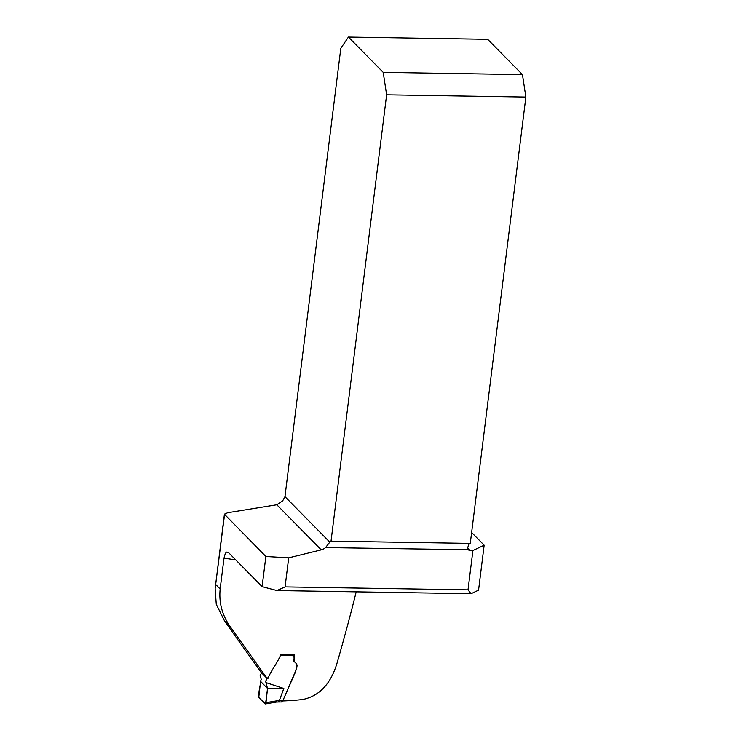 <?xml version="1.0" encoding="UTF-8"?>
<svg xmlns="http://www.w3.org/2000/svg" width="741" height="741" viewBox="0 0 741 741"><rect width="100%" height="100%" fill="white"/><g stroke="black" fill="none" stroke-linecap="round" stroke-linejoin="round"><path stroke-width="1.11" d="M285.081 586.9L288.703 557.834L321.242 549.859A9.476 8.503 135.4 0 0 325.568 547.571L329.801 542.143A9.476 3.14 90.9 0 1 331.032 541.143L386.626 94.811L525.86 97.062L522.451 74.609L383.208 72.359L348.427 37.05L340.814 48.313L284.97 496.646L282.719 500.814L276.801 504.76L227.691 512.726L224.421 514.189L265.871 556.482L262.11 586.65L276.958 590.558L285.081 586.9L468.006 589.864L471.054 593.708L478.556 590.151L484.151 545.2L472.906 550.526L468.006 589.864M224.56 514.56L215.14 588.697L216.279 604.304L224.671 621.199L261.184 672.467L267.381 678.737L230.636 627.257L224.671 621.199M235.684 559.835A125.85 36.791 -172.9 0 1 224.014 558.112L220.17 588.993C218.79 602.878 222.281 615.632 230.636 627.257M285.943 693.548L295.752 671.402L296.835 664.103L294.52 661.815L294.316 654.822L280.802 654.488C277.736 662.676 271.141 670.235 267.871 678.691L267.381 678.737M356.189 591.846C350.864 613.52 344.472 637.334 336.998 663.297C330.653 684.119 319.176 696.197 302.578 699.523A125.85 36.791 -172.9 0 1 282.756 700.958M471.054 593.708L276.958 590.558M224.014 558.112L225.292 553.499L226.477 552.082L228.413 552.453L262.11 586.65M471.628 532.492L484.151 545.2M525.86 97.062L470.266 543.394A9.476 3.14 -89.1 0 0 467.766 547.719L468.497 549.887A2.964 2.658 135.4 0 0 470.118 550.48L472.906 550.526M288.703 557.834L265.871 556.482M331.032 541.143L470.266 543.394M294.733 662.056L293.103 658.721L293.204 654.979L280.774 654.738L294.316 654.822M348.427 37.05L487.661 39.301L522.451 74.609M383.208 72.359L386.626 94.811M468.358 549.748L325.568 547.571M261.758 673.023L260.1 675.32L261.23 679.321L260.563 681.377L267.529 688.454L265.917 682.591L283.831 688.491L279.32 700.643L282.905 700.634L296.641 668.586L297.095 665.501L296.52 663.779M267.455 677.895L265.778 680.998L265.917 682.591M283.831 688.491L267.529 688.454L265.973 702.653L277.078 700.782L276.421 702.07L278.616 701.986L279.32 700.643M265.297 703.95L258.776 697.476L260.563 681.377C260.462 686.768 257.099 696.29 259.646 698.355L265.584 703.737L267.529 688.454L260.563 681.377M282.905 700.634L281.524 701.884M265.065 703.857L265.973 702.653M321.242 549.859L276.801 504.76M467.719 548.044L470.118 550.48M284.97 496.646L329.801 542.143M215.835 584.593L220.17 588.993M293.399 655.711L280.737 655.47M277.078 700.782L279.301 700.699M293.742 661.092L294.492 661.843M224.44 514.05L215.177 588.354M276.467 702.06L265.389 703.931M281.737 701.977L278.588 701.986"/></g></svg>
